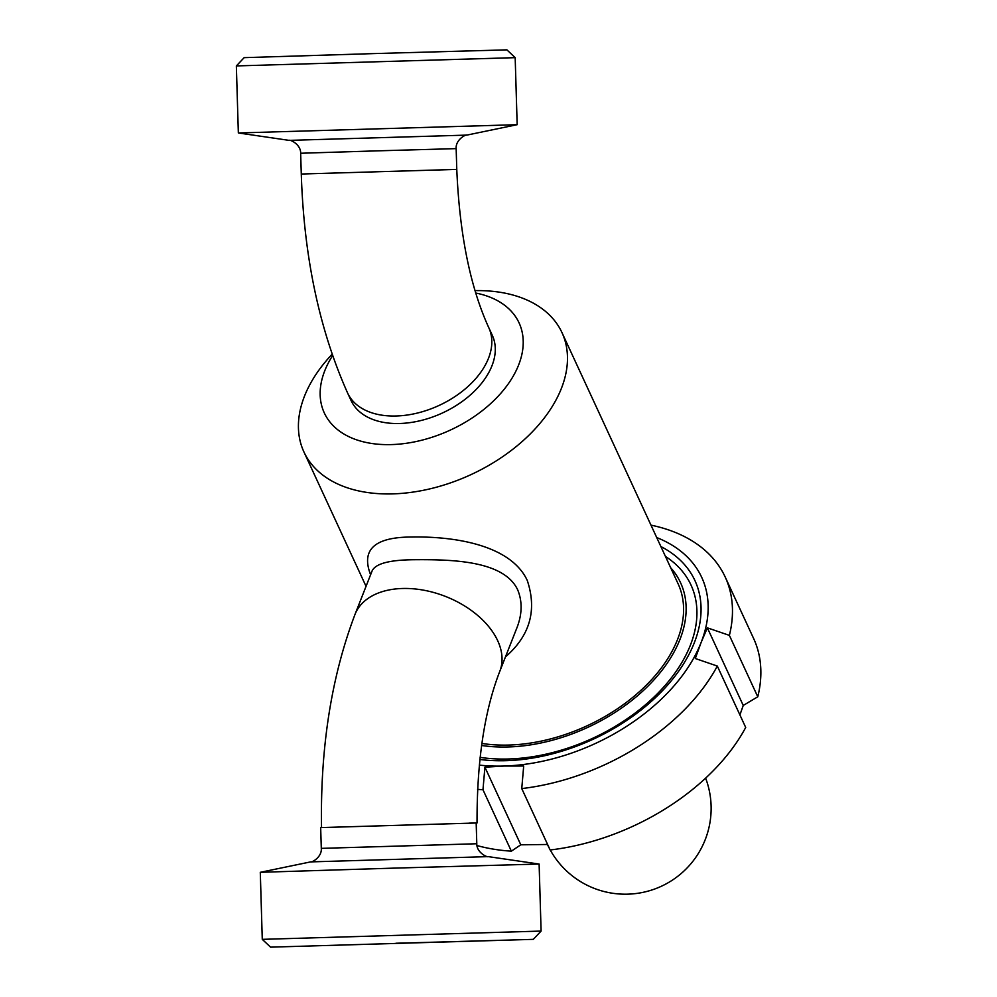 <?xml version="1.0" encoding="UTF-8"?>
<svg xmlns="http://www.w3.org/2000/svg" width="997" height="997" viewBox="0 0 997 997"><rect width="100%" height="100%" fill="white"/><g stroke="black" fill="none" stroke-linecap="round" stroke-linejoin="round"><path stroke-width="1.5" d="M332.088 354.172L329.209 357.387A142.16 90.715 -24.8 0 0 303.911 451.915A142.16 90.715 -24.8 0 0 324.075 476.03A142.16 90.715 -24.8 0 0 392.045 493.901A142.16 90.715 -24.8 0 0 527.014 437.085A142.16 90.715 -24.8 0 0 561.984 332.624A142.16 90.715 -24.8 0 0 475.046 290.613M505.467 656.886C529.93 635.725 537.196 610.251 527.263 580.441C510.589 544.611 453.56 536.249 411.973 537.022C374.673 537.022 360.877 549.596 370.597 574.77M561.984 332.624L678.097 583.793A142.16 90.715 155.2 0 1 643.127 688.254A142.16 90.715 155.2 0 1 508.158 745.071A142.16 90.715 155.2 0 1 481.875 743.426M371.968 571.306L372.105 570.932C375.445 563.679 389.266 559.965 413.593 559.728C451.853 559.379 503.971 560.501 517.705 589.888C522.478 601.527 522.216 614.189 516.907 627.861L516.272 629.419M372.143 570.82L355.019 614.376A77.778 49.813 21.5 0 1 402.277 588.492A77.778 49.813 21.5 0 1 477.588 615.361A77.778 49.813 21.5 0 1 499.796 671.317L516.895 627.848M670.669 567.717A144.839 92.434 155.2 0 1 653.895 679.942A144.839 92.434 155.2 0 1 507.386 746.99A144.839 92.434 155.2 0 1 481.588 745.469M480.105 757.359A153.339 97.856 -24.8 0 0 507.685 759.016A153.339 97.856 -24.8 0 0 671.23 678.035A153.339 97.856 -24.8 0 0 665.448 556.426M347.617 393.042L351.081 400.545A77.778 49.638 -24.8 0 0 362.11 413.73A77.778 49.638 -24.8 0 0 454.183 406.764A77.778 49.638 -24.8 0 0 492.281 335.266L488.817 327.764C470.223 287.049 459.542 234.258 456.776 169.403L301.281 174.026C303.923 256.84 319.364 329.845 347.617 393.042A77.778 49.638 -24.8 0 0 358.646 406.228A77.778 49.638 -24.8 0 0 430.168 409.144A77.778 49.638 -24.8 0 0 488.505 358.259A77.778 49.638 -24.8 0 0 488.817 327.764M332.599 355.642A107.29 68.469 -24.8 0 0 339.516 431.115A107.29 68.469 -24.8 0 0 495.808 398.663A107.29 68.469 -24.8 0 0 475.781 293.043M469.138 823.136L476.18 822.974L476.79 843.749L321.296 848.372L320.673 827.597L476.18 822.999M656.724 537.557A166.3 106.118 155.2 0 1 701.065 642.616A166.3 106.118 155.2 0 1 504.046 766.045A166.3 106.118 155.2 0 1 479.295 765.11M660.886 546.555A158.785 101.333 155.2 0 1 669.797 682.571A158.785 101.333 155.2 0 1 479.869 759.465M547.59 844.484L520.795 844.808L511.361 851.164A187.748 119.814 155.2 0 1 476.965 845.531M717.317 666.058L745.706 727.461A187.748 119.814 155.2 0 1 550.145 849.98L521.755 788.577A187.748 119.814 155.2 0 0 717.317 666.058L695.295 658.506L701.065 642.616L707.359 627.836L729.38 635.376L757.77 696.791L743.239 705.452L739.911 714.924M650.991 525.145A187.748 119.814 155.2 0 1 725.218 577.064L753.607 638.466A187.748 119.814 155.2 0 1 757.77 696.791M511.361 851.164L482.972 789.749A187.748 119.814 155.2 0 1 477.575 789.337M725.218 577.064A187.748 119.814 155.2 0 1 729.38 635.376M482.972 789.749L484.916 767.192L504.046 766.045L523.687 766.02L521.755 788.577M707.359 627.836L743.239 705.452M484.916 767.192L520.795 844.808M392.506 868.175L539.115 864.05L488.256 856.622L310.615 861.894L260.292 872.313L392.506 868.175M395.896 943.249L518.689 939.785L395.896 943.249M533.295 939.348L270.561 947.15L533.295 939.348L541.097 931.073L262.273 939.348L260.292 872.325M517.156 124.687L238.345 132.962L289.192 140.378L466.845 135.106L517.156 124.687M515.175 57.652L506.9 49.85L375.52 53.539L244.153 57.652L236.351 65.927L515.175 57.652L517.169 124.675M456.776 169.403L456.165 148.628L378.411 150.821L300.658 153.251L301.281 174.026M303.911 451.915L366.049 586.336M516.87 627.948L516.321 629.294M477.04 822.961C476.865 761.247 484.455 710.699 499.796 671.317M321.533 827.572C320.211 747.738 331.378 676.676 355.019 614.376M476.79 843.749C476.578 852.771 487.62 857.607 488.256 856.622M321.296 848.372C322.043 857.358 311.301 862.841 310.615 861.894M541.097 931.073L539.115 864.05M270.561 947.15L262.273 939.348M456.165 148.628C455.417 139.642 466.16 134.159 466.845 135.106M300.658 153.251C300.882 144.229 289.828 139.393 289.192 140.378M236.351 65.927L238.345 132.95M550.232 849.967A85.829 85.829 0 0 0 709.752 793.014A85.829 85.829 0 0 0 705.627 778.134M547.44 844.484A85.829 85.829 0 0 0 549.609 848.833"/></g></svg>
